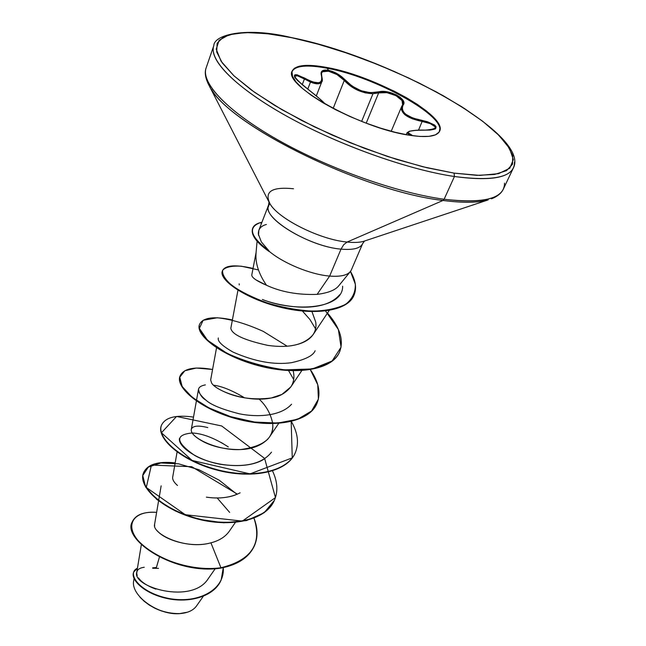 <?xml version="1.0" encoding="UTF-8"?>
<svg xmlns="http://www.w3.org/2000/svg" width="646" height="646" viewBox="0 0 646 646"><rect width="100%" height="100%" fill="white"/><g stroke="black" fill="none" stroke-linecap="round" stroke-linejoin="round"><path stroke-width="0.97" d="M321.506 73.127L322.515 71.779L328.499 71.197L337.018 74.581L344.27 80.459C352.183 88.857 361.752 93.266 372.984 93.702L378.661 92.903L372.984 93.702L361.639 121.408L372.984 93.702L365.345 92.887L357.367 90.117L350.067 85.732L344.27 80.459L345.069 79.902C355.357 90.19 366.452 94.211 378.37 91.958L378.661 92.903L366.209 123.168L378.661 92.903L378.37 91.958C388.109 88.639 408.329 99.177 403.161 104.959L402.393 105.185L403.161 104.959C400.181 112.008 406.625 117.217 422.484 120.592L418.527 130.129L422.484 120.592C439.28 125.655 440.176 128.837 425.165 130.153L425.165 130.153C409.847 130.145 404.921 131.501 410.404 134.231L411.663 135.579L411.914 135.079L410.404 134.231L409.394 135.248L409.572 134.836L410.872 135.474L407.028 133.003L409.572 134.836L410.404 134.231L407.892 132.519L409.855 131.186L416.04 130.29L430.018 130.064L433.724 129.41L435.792 128.263L436.074 126.737L434.629 125.025L427.45 121.747L412.834 118.081L405.623 114.213L403.411 111.887L402.272 109.489L402.208 107.123L403.807 102.593L402.716 99.912L400.06 97.223L396.24 94.833L386.889 91.764L382.279 91.409L370.424 92.733L361.082 90.747L352.11 86.112L341.524 76.583L332.537 71.488L328.475 70.309L324.793 70.059L322.233 70.89L321.07 72.723L321.974 78.134L321.708 80.395L320.586 81.994L318.631 82.825L312.607 81.945L297.103 74.783L294.964 74.758L294.31 75.816L297.418 80.475L319.673 98.806L323.315 102.173L323.832 102.908L323.388 103.029M407.069 132.688L409.378 131.243C413.949 130.266 419.181 129.894 425.092 130.121C433.442 129.604 436.825 128.99 435.251 128.279C435.412 125.526 431.084 123.257 422.266 121.48L412.342 118.824L404.921 114.794L401.449 109.941L401.683 106.453C400.31 113.3 407.174 118.307 422.266 121.48L430.293 123.644L434.92 126.608L435.275 128.231M321.514 73.095L321.53 73.046C322.935 67.943 338.019 72.78 344.27 80.459L333.158 108.439L344.27 80.459L345.069 79.902C340.385 75.001 334.854 71.803 328.475 70.309L327.264 68.274C307.391 64.519 295.666 65.553 292.073 71.383C295.666 65.553 307.391 64.519 327.264 68.274L328.475 70.309C322.564 69.413 320.198 71.1 321.377 75.38L322.209 80.492M304.419 78.99L302.215 84.755L304.419 78.99L310.476 82.05L304.419 78.99L304.694 78.109L304.419 78.99L297.394 75.776L294.641 76.212C295.618 74.863 298.88 75.792 304.419 78.99M307.795 89.027L310.476 82.05L307.795 89.027M408.466 135.095C359.418 127.892 282.665 84.771 292.194 71.028C295.448 64.907 307.23 63.76 327.53 67.596L327.264 68.274C375.124 76.826 446.515 116.207 439.466 131.534C446.515 116.207 375.116 76.826 327.264 68.274L327.53 67.596L316.298 65.86L306.769 65.375L299.332 66.191L294.318 68.314L291.984 71.706L292.509 76.268L295.949 81.856L302.247 88.268L311.219 95.253L322.524 102.52L335.726 109.763L350.245 116.651L365.458 122.885L380.672 128.174L395.215 132.301L408.466 135.095L419.868 136.451L428.984 136.354L435.485 134.836L439.191 132.002L440.039 127.997L438.085 123.015L433.474 117.265L426.441 110.967L417.3 104.361L406.399 97.675L394.125 91.134L367.194 79.337L340.046 70.503L327.53 67.596C375.819 76.236 447.856 116.183 439.635 131.195C436.922 136.605 426.53 137.905 408.466 135.095M152.658 567.842L156.397 567.487L152.658 567.842M139.811 596.92L140.747 597.978C151.406 608.451 164.205 613.676 179.144 613.652L180.492 613.555C187.954 612.86 193.267 610.365 196.441 606.077L203.28 596.323M187.59 612.166L179.475 613.619C164.318 613.643 151.342 608.354 140.545 597.744L140.747 597.978M291.419 37.573C388.391 56.598 530.778 133.988 513.4 167.903C508.281 178.256 488.626 181.122 454.437 176.511L454.073 173.12L422.678 166.716L387.43 156.445L350.592 142.903L314.618 126.955L281.898 109.691L254.484 92.257L233.9 75.776L221.053 61.184L216.208 49.193L219.115 40.294L229.12 34.731L245.286 32.534L266.532 33.6L291.338 37.557L319.617 44.582L349.155 53.844L379.194 65.117L408.627 77.972L436.397 91.95L461.422 106.55L482.635 121.238L498.995 135.402L509.524 148.41L513.344 159.57L509.815 168.194L498.599 173.653L479.792 175.405L454.073 173.12L454.437 176.511C494.796 181.688 514.814 176.907 514.482 162.154M504.534 183.141C504.518 198.475 484.379 203.845 444.117 199.251L454.437 176.511L444.117 199.251C478.218 203.377 497.953 200.01 503.323 189.141L513.4 167.903M333.409 72.756L328.644 71.23M293.518 188.753C271.603 186.565 263.843 191.709 270.222 204.176C279.177 219.309 320.279 239.682 347.128 242.048L443.019 200.462L444.117 199.251L443.019 200.462L347.128 242.048C353.968 242.759 359.467 242.525 363.625 241.329L488.182 199.905C477.765 202.852 462.706 203.038 443.019 200.462C362.285 191.434 226.035 123.483 209.425 86.152L207.842 83.076M491.469 198.823L494.045 197.724C498.639 195.407 501.716 192.581 503.282 189.221M256.074 252.852C255.162 262.946 258.634 273.751 266.491 285.257C281.099 292.008 297.984 295.044 317.129 294.374L329.646 276.068C341.71 276.956 348.937 274.921 351.335 269.971L362.656 243.623C360.347 248.371 353.136 250.204 341.015 249.13L343.696 244.697L347.128 242.048L343.696 244.697L341.015 249.13C310.968 246.772 265.797 220.52 268.114 207.309L269.689 203.32L268.534 205.202M268.849 251.028L269.051 251.464L268.849 251.028C283.11 263.245 310.669 274.598 329.646 276.068C310.669 274.598 283.11 263.245 268.849 251.028L268.849 251.028M363.625 241.329L364.441 241.144L362.656 243.623C360.355 248.363 353.144 250.204 341.015 249.13L329.646 276.068L341.015 249.13C308.836 246.643 261.347 217.403 268.534 205.21L268.994 202.19L269.439 202.892C276.908 218.049 319.407 239.634 347.128 242.048C353.782 242.743 359.168 242.533 363.302 241.418M141.361 544.562L136.758 572.308C131.962 586.956 191.773 604.858 208.149 578.816L215.199 568.706M154.652 526.167L154.588 524.358C151.632 533.523 184.934 550.255 210.919 542.826C219.131 540.71 225.22 536.899 229.193 531.392L235.378 522.436M177.085 451.982L172.692 477.168C172.337 479.566 173.944 482.344 177.497 485.501M206.373 497.145C219.333 499.075 230.582 497.63 240.134 492.833M207.786 427.579C198.379 425.221 192.912 425.73 191.394 429.097L191.281 429.558C190.82 433.103 195.027 437.245 203.918 441.993C213.737 446.854 225.26 449.374 238.479 449.576C250.785 449.6 260.556 446.128 267.791 439.151L269.414 437.092C272.079 433.135 273.177 428.661 272.685 423.671C274.3 437.738 263.721 446.346 240.966 449.503C218.55 451.183 189.577 437.697 191.321 429.372M216.539 347.782L210.653 379.969L211.597 382.981C216.152 391.137 248.072 402.934 271.272 397.976L281.922 394.423L290.781 386.97C293.89 382.279 294.681 376.884 293.155 370.788M237.962 290.215L230.832 328.281C231.882 334.499 244.236 340.2 267.904 345.4C289.319 348.38 304.379 344.811 313.068 334.685C315.531 330.986 316.403 326.755 315.7 322.007L311.953 311.622L315.7 322.007C316.936 328.556 315.07 342.574 289.674 345.949M256.066 252.594L251.787 274.954C251.609 277.497 256.519 280.937 266.491 285.257L255.864 279.831M339.731 294.689C321.102 316.306 274.154 304.258 263.18 299.792L262.341 299.486M239.262 284.934L239.165 283.796M302.449 311.049L309.943 319.528L315.555 328.83M315.127 350.77C313.165 355.663 305.211 359.652 291.265 362.721C274.017 365.071 254.637 361.542 233.125 352.135C222.24 345.949 217.314 341.225 218.332 337.971M288.657 370.747L293.704 379.517M291.54 404.251C280.509 416.557 256.494 417.356 239.408 413.811C222.184 409.411 211.056 404.88 206.042 400.229C201.972 397.839 199.452 394.189 198.484 389.28L196.473 400.512M213.592 385.21C221.885 386.227 232.245 390.45 244.672 397.871M271.514 452.152C262.438 463.731 245.496 467.801 220.69 464.345C197.862 460.356 178.005 446.911 179.435 438.529L179.418 438.642M264.965 458.531C248.783 469.9 214.617 466.517 194.939 455.6C175.575 442.187 174.662 434.653 192.201 432.99C202.626 433.474 214.666 438.125 228.337 446.943L221.231 442.51M217.177 497.969L229.661 512.415M159.441 557.013L156.397 567.487L159.441 557.013M134.061 578.541L133.722 580.56C130.169 595.572 158.755 616.042 180.492 613.555M144.276 567.253C138.083 568.1 135.725 570.878 137.21 575.57M138.502 577.928C141.555 582.264 147.336 585.995 155.856 589.12M157.317 530.859C164.698 539.959 191.111 548.414 210.919 542.826L220.94 567.745C189.771 572.138 151.56 557.159 137.986 540.452C124 523.704 135.054 510.502 156.631 512.367C143.687 511.575 135.563 514.733 132.269 521.839C122.312 539.095 174.581 574.908 220.94 567.745L220.779 568.125C174.428 575.295 122.167 539.483 132.123 522.21L132.196 522.025C121.86 539.208 174.218 575.32 220.779 568.125C237.801 564.838 248.993 557.433 254.354 545.918L254.435 545.733C249.122 557.353 237.906 564.814 220.779 568.125L220.94 567.745C251.512 560.219 262.494 543.617 253.886 517.93M223.282 567.632C225.066 591.566 194.559 604.656 166.7 598.018C138.575 591.72 126.463 572.986 137.436 568.222L133.746 571.968C130.573 579.187 144.01 592.915 166.402 597.954C188.64 603.13 214.214 596.5 221.182 579.882L223.282 567.632M221.182 579.882L221.029 580.237C214.052 596.864 188.487 603.493 166.248 598.317C143.864 593.278 130.427 579.551 133.609 572.332L133.674 572.154C130.25 579.309 143.59 593.165 166.103 598.285C188.446 603.534 214.222 596.839 221.102 580.06M268.534 205.21L258.844 230.251L258.521 235.33M350.245 271.716C346.926 275.43 340.062 276.884 329.646 276.068L317.129 294.374C328.443 292.929 335.759 289.933 339.077 285.387L350.245 271.716M211.452 89.382C233.061 127.351 364.99 191.676 443.019 200.462M269.439 202.892L209.425 86.152C205.396 78.675 204.306 72.586 206.147 67.862C200.672 82.833 227.537 111.588 278.378 140.214C329.121 168.816 397.67 193.049 444.117 199.251C400.06 193.34 336.073 171.335 286.21 144.51C236.283 117.661 205.945 89.431 205.46 72.845M213.196 50.396C213.955 66.328 244.826 94.041 295.319 120.834C345.747 147.595 410.242 169.995 454.437 176.511C407.844 169.672 338.738 145.027 287.397 116.546C235.951 88.034 208.569 59.892 213.802 45.64L206.147 67.862M454.073 173.12L426.853 167.734L396.491 159.352L364.441 148.314L332.343 135.159L301.844 120.568L274.477 105.298L251.512 90.125L233.9 75.776L222.216 62.872L216.676 51.914L217.153 43.25L223.29 37.088L234.522 33.511L250.172 32.502L269.487 33.955L291.693 37.718L316.015 43.589L341.686 51.325L367.937 60.684L394.052 71.375L419.294 83.108L442.954 95.56L464.296 108.399L482.635 121.238L497.25 133.682L507.49 145.302L512.746 155.646L512.528 164.237L506.512 170.649L494.594 174.452L476.942 175.349L454.073 173.12M260.031 222.741C247.531 227.513 250.503 236.864 268.946 250.785C256.309 241.806 250.906 234.24 252.756 228.095C253.765 225.575 256.187 223.791 260.031 222.741L261.582 223.169L260.031 222.741L261.913 222.313M317.129 294.374C297.984 295.044 281.099 292.008 266.491 285.257M255.606 279.653L253.878 278.305M291.031 386.599C285.944 392.986 279.355 396.773 271.272 397.976C252.756 400.318 236.234 397.847 221.699 390.564M259.127 399.107C266.209 405.704 270.714 413.747 272.644 423.243M235.273 495.03C227.804 497.638 219.535 498.518 210.459 497.654M226.043 535.025C222.143 538.651 217.104 541.251 210.919 542.826L220.94 567.745C237.962 564.459 249.154 557.062 254.524 545.547C258.037 537.173 257.859 528.065 253.999 518.213M237.389 494.174L191.773 466.719L151.43 465.055L146.279 487.472L185.297 514.717L242.323 521.112L275.454 497.59L264.61 458.402L221.683 425.972L176.568 416.452L161.435 432.772L192.169 460.469L250.01 473.889L292.25 457.877L291.176 421.168M310.395 369.69C318.801 382.036 321.014 393.22 317.024 403.249C309.248 422.185 272.531 428.29 236.452 418.342C200.284 408.587 175.389 386.962 180.161 375.77C183.787 368.422 194.591 366.322 212.566 369.472L196.303 368.034L184.829 370.764L179.766 377.216L182.14 386.494L192.128 397.258L208.9 407.876L230.606 416.638L254.597 422.04L277.877 423.057L297.604 419.294L311.55 411.034L318.397 399.123L317.759 384.766L310.137 369.318M287.163 346.191L263.245 331.374C246.15 323.686 230.816 319.156 217.226 317.767L203.143 320.295L199.38 328.386L207.495 340.256L226.819 353.192C244.535 361.34 263.818 366.896 284.66 369.859L312.284 368.955L332.117 361.009L341.072 347.16L338.375 329.525L325.285 310.605M258.465 269.939L241.346 266.225C231.882 265.668 225.664 267.008 222.692 270.222C221.982 274.38 225.123 279.508 232.116 285.613C241.233 291.895 252.917 297.661 267.169 302.917C282.229 307.431 297.16 310.169 311.961 311.154C325.81 310.879 337.075 308.578 345.747 304.258C352.417 298.872 355.607 292.186 355.324 284.192L350.471 271.441C355.663 280.211 356.867 288.068 354.081 295.02C347.774 310.807 314.481 315.418 279.661 306.543C244.826 297.846 218.8 279.217 222.507 270.65C225.301 265.143 235.475 264.408 253.03 268.429M143.485 472.92L143.404 473.114C137.978 486.147 161.024 508.991 195.585 518.48C230.057 528.186 265.99 520.579 274.34 500.424L264.157 512.738L246.546 520.571L223.734 522.8L198.847 519.327L175.454 511.026L156.889 499.536L145.6 486.987L142.774 475.569L148.273 467.131L160.862 462.98L178.522 463.812L198.831 469.69L219.172 480.172L237.025 494.335M161.411 425.439L161.33 425.641C156.211 437.802 180.153 460.073 215.498 469.699C250.753 479.526 287.074 472.63 295.157 453.04L295.335 452.636C287.26 472.218 250.931 479.106 215.667 469.287C180.315 459.661 156.364 437.39 161.484 425.238C165.279 417.332 175.954 414.619 193.509 417.098M180.081 375.98L180 376.19C175.227 387.39 200.115 409.023 236.275 418.778C272.346 428.718 309.063 422.613 316.839 403.669L317.024 403.249M327.49 313.052C339.909 327.361 343.963 340.256 339.659 351.731C332.205 369.948 295.109 375.181 258.174 365.119C221.158 355.235 195.254 334.329 199.638 324.195L199.469 324.631C195.084 334.781 220.98 355.688 257.988 365.571C294.915 375.633 332.012 370.392 339.465 352.167L339.562 351.949M222.507 270.65L222.329 271.11C218.623 279.686 244.64 298.323 279.468 307.02C314.279 315.894 347.572 311.275 353.887 295.48L354.081 295.02M199.638 324.195C203.07 317.477 213.988 316.055 232.399 319.931M291.37 421.507C297.838 432.868 299.155 443.245 295.335 452.636M272.523 470.942C277.514 481.488 278.184 491.186 274.518 500.036C266.168 520.183 230.226 527.79 195.754 518.084C161.177 508.588 138.123 485.752 143.549 472.727C147.482 464.321 158.028 461.05 175.187 462.899M205.363 384.879C195.972 386.688 196.198 391.807 206.042 400.229M263.18 299.792C295.375 312.381 343.074 308.974 342.646 286.21M268.946 250.785L261.347 241.927L258.343 234.086C258.206 229.112 260.887 225.914 266.394 224.477M252.667 228.329L252.578 228.563C250.721 234.781 256.212 242.411 269.051 251.464C256.026 242.266 250.559 234.555 252.667 228.329M139.859 596.977L144.139 601.248L149.274 605.076L155.08 608.346L161.33 610.922L167.766 612.691L174.121 613.587L180.145 613.579M158.536 568.367L152.682 568.27M320.674 83.019L316.298 83.762L310.476 82.05C316.742 84.626 320.569 84.392 321.966 81.356L316.306 95.907M402.676 104.7L402.7 104.644C405.987 98.798 387.495 89.754 378.661 92.903L386.897 92.653L396.014 95.673L402.038 100.574L402.636 104.773M402.458 105.112L401.683 106.461M321.651 76.147L321.377 75.38C323.17 84.222 317.614 85.135 304.694 78.109C291.185 72.223 291.281 75.162 305.001 86.927C318.333 97.28 324.478 102.649 323.428 103.037M294.592 76.777L294.641 76.212C295.779 76.769 290.377 74.823 305.017 86.919L305.017 86.927C319.479 98.345 325.875 103.869 324.203 103.505M255.921 254.201L257.084 241.249M154.588 524.358L158.585 500.868M158.666 500.416L161.145 485.832M191.281 429.558L196.392 400.996M269.414 437.092L278.684 423.421M290.781 386.97L301.771 370.626M313.068 334.685L329.202 310.484M291.354 37.557C247.321 26.817 214.101 34.319 213.802 45.64M161.33 425.641L161.484 425.238M180 376.19L180.161 375.77M339.465 352.167L339.659 351.731M252.578 228.563L252.756 228.095M401.659 106.517L391.21 131.267M407.061 132.713L406.205 134.691M321.966 81.356C322.564 81.63 322.467 79.757 321.7 75.719L321.53 73.038"/></g></svg>
